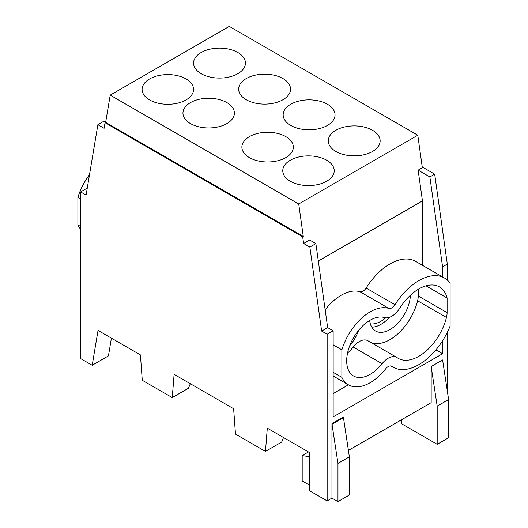 <?xml version="1.0" encoding="UTF-8"?>
<svg xmlns="http://www.w3.org/2000/svg" width="528" height="528" viewBox="0 0 528 528"><rect width="100%" height="100%" fill="white"/><g stroke="black" fill="none" stroke-linecap="round" stroke-linejoin="round"><path stroke-width="0.79" d="M111.408 338.164L108.438 355.892L92.202 365.264L80.593 358.565L80.593 191.915L86.605 188.443L87.146 188.76M105.653 122.364L303.283 236.465L298.723 203.98L110.213 95.139L105.653 122.364L105.052 122.714L104.115 128.297L97.878 124.694L103.891 121.222L105.673 122.252M110.213 95.139L229.277 26.4L417.787 135.234L422.347 167.726L418.136 170.155L429.871 176.933L442.596 266.904L442.596 276.929M349.391 456.812L337.966 463.412L332.02 424.301L343.451 417.707L349.391 456.812L349.391 495.007L337.966 501.6L331.954 498.128L327.142 500.907L309.698 490.835L309.698 452.648L267.307 428.175L265.465 451.414L235.475 434.095L233.633 408.731L174.101 374.359L172.26 397.597L142.27 380.285L140.428 354.915L98.03 330.442L92.202 365.264M309.698 456.753L302.188 455.572L302.188 480.942L309.698 485.285M343.451 417.707A6.805 3.927 60 0 1 343.378 417.054L331.954 423.647L331.954 498.128M318.311 261.023L422.453 200.897L422.453 265.3M444.569 278.071A51.447 29.707 120 0 0 394.977 304.702A6.805 3.927 -60 0 1 388.879 308.425A43.369 25.04 120 0 0 341.873 349.846L341.873 377.342A43.369 25.04 120 0 0 348.447 384.839A43.369 25.04 120 0 0 385.75 368.742A6.805 3.927 -60 0 1 391.604 366.214A6.805 3.927 -60 0 1 391.783 366.326A51.447 29.707 120 0 0 393.116 367.184A51.447 29.707 120 0 0 450.113 326.047L450.113 283.1A51.447 29.707 120 0 0 444.569 278.071L415.701 261.406A51.447 29.707 120 0 0 366.109 288.037A6.805 3.927 -60 0 1 360.017 291.766A43.369 25.04 120 0 0 325.156 309.791M348.414 384.82L333.155 393.624M327.142 500.907L327.142 334.257L333.155 330.785L333.155 416.889L442.596 353.701L435.93 349.853M302.188 455.572L308.477 451.942M442.596 340.732L442.596 353.701M418.136 170.155L422.453 200.897M442.49 266.845L447.302 264.066L442.596 266.904M246.259 78.56A25.938 14.975 180 0 1 274.527 75.313A25.938 14.975 180 0 1 290.539 89.153A25.938 14.975 180 0 1 282.942 99.739A25.938 14.975 180 0 1 259.921 103.877A25.938 14.975 180 0 1 238.663 89.153A25.938 14.975 180 0 1 246.259 78.56M401.405 419.839L401.405 423.661L437.184 444.319L448.609 437.719L448.609 399.531L442.596 359.951L431.171 366.544L431.171 402.653L348.421 450.43M447.407 391.611L447.407 332.158M447.407 280.117L447.407 264.125M214.823 48.385A25.938 14.975 -0 0 0 193.565 63.109A25.938 14.975 -0 0 0 201.161 73.702A25.938 14.975 -0 0 0 229.429 76.949A25.938 14.975 -0 0 0 245.441 63.109A25.938 14.975 -0 0 0 237.844 52.523A25.938 14.975 -0 0 0 214.823 48.385M431.171 366.544L437.184 406.124L448.609 399.531M348.995 126.212A25.938 14.975 180 0 1 380.14 140.877A25.938 14.975 180 0 1 359.726 155.509A25.938 14.975 180 0 1 359.41 155.549A25.938 14.975 180 0 1 328.264 140.877A25.938 14.975 180 0 1 348.995 126.212M190.489 102.604A25.727 14.85 180 0 1 213.352 98.498A25.727 14.85 180 0 1 234.406 113.104A25.727 14.85 180 0 1 226.868 123.605A25.727 14.85 180 0 1 198.832 126.826A25.727 14.85 180 0 1 182.952 113.104A25.727 14.85 180 0 1 190.489 102.604M327.439 125.433A25.938 14.975 180 0 1 299.171 128.674A25.938 14.975 180 0 1 283.16 114.84A25.938 14.975 180 0 1 283.668 111.896A25.938 14.975 180 0 1 290.756 104.254A25.938 14.975 180 0 1 319.024 101.006A25.938 14.975 180 0 1 335.036 114.84A25.938 14.975 180 0 1 327.439 125.433M249.421 136.627A25.727 14.85 180 0 1 275.035 132.911A25.727 14.85 180 0 1 292.822 144.184A25.727 14.85 180 0 1 293.33 147.127A25.727 14.85 180 0 1 285.8 157.628A25.727 14.85 180 0 1 257.763 160.849A25.727 14.85 180 0 1 241.883 147.127A25.727 14.85 180 0 1 249.421 136.627M193.552 89.443A25.727 14.85 180 0 1 193.037 92.393A25.727 14.85 180 0 1 165.257 104.221A25.727 14.85 180 0 1 142.098 89.443A25.727 14.85 180 0 1 167.825 74.593A25.727 14.85 180 0 1 193.552 89.443M326.687 181.236A25.727 14.85 180 0 1 301.072 184.958A25.727 14.85 180 0 1 283.285 173.686A25.727 14.85 180 0 1 282.77 170.735A25.727 14.85 180 0 1 290.308 160.235A25.727 14.85 180 0 1 318.344 157.014A25.727 14.85 180 0 1 334.224 170.735A25.727 14.85 180 0 1 326.687 181.236M298.723 203.98L417.787 135.234M332.02 424.301A6.805 3.927 60 0 1 331.954 423.647M97.878 124.694L86.09 195.089L80.593 191.915M327.142 334.257L321.644 331.082L327.657 327.611L333.155 330.785M422.242 166.967L434.683 174.154L429.871 176.933M437.184 444.319L437.184 406.124M434.683 174.154L447.302 264.066M337.966 463.412L337.966 501.6M303.283 236.465L302.683 236.815L105.052 122.714M321.644 331.082L309.857 247.078L303.613 243.481L302.683 236.815M303.613 243.481L309.632 240.009L315.869 243.606L327.657 327.611M283.503 437.521L281.681 442.048L265.465 451.414M190.298 383.711L188.476 388.238L172.26 397.597M309.857 247.078L315.869 243.606M382.074 363.693A33.165 19.147 -60 0 1 353.555 376.002A33.165 19.147 -60 0 1 352.526 339.557A33.165 19.147 -60 0 1 384.47 317.572A17.008 9.821 120 0 0 399.709 308.26A41.243 23.813 -60 0 1 439.468 286.909A41.243 23.813 -60 0 1 447.104 298.003L447.104 312.649A17.008 9.821 -60 0 1 446.47 317.46A41.243 23.813 -60 0 1 398.224 358.347A41.243 23.813 -60 0 1 397.148 357.661A17.008 9.821 120 0 0 396.706 357.377A17.008 9.821 120 0 0 382.074 363.693L353.212 347.028A33.165 19.147 -60 0 1 347.536 353.093M353.212 347.028A17.008 9.821 -60 0 1 367.844 340.712L396.706 357.377M418.242 289.304L418.242 295.984A17.008 9.821 -60 0 1 417.608 300.795A41.243 23.813 -60 0 1 370.709 342.368M369.679 320.47A28.915 16.691 120 0 0 375.52 331.003A28.915 16.691 120 0 0 397.366 323.717A28.915 16.691 120 0 0 410.401 295.264M349.747 345.668A27.212 15.715 120 0 0 358.545 330.422M447.104 298.003L426.043 285.839M341.873 349.846L333.155 344.81M341.873 377.342L333.155 372.306M80.593 229.198A43.369 25.04 -60 0 1 77.887 224.935L80.593 226.492M77.887 224.935L77.887 197.439A43.369 25.04 -60 0 1 89.496 174.748M77.887 197.439L80.593 198.997M371.732 327.149A28.915 16.691 120 0 0 389.466 317.308M385.73 317.823A28.486 16.447 -60 0 1 370.346 323.875M447.104 312.649L418.242 295.984M446.47 317.46L417.608 300.795M388.879 308.425L360.017 291.766M391.783 366.326L391.413 366.115M394.977 304.702L366.109 288.037M333.155 376.009L348.447 384.839M391.03 365.983L393.116 367.184"/></g></svg>

